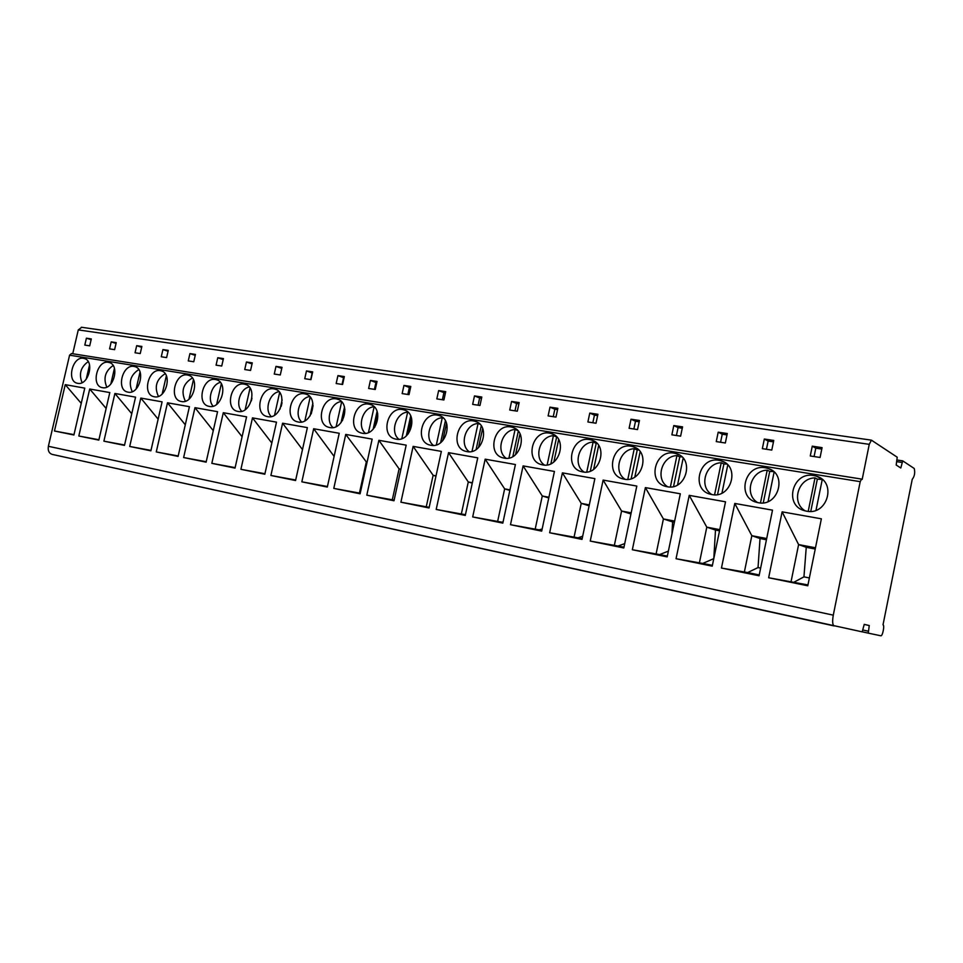 <?xml version="1.0" encoding="UTF-8"?>
<svg xmlns="http://www.w3.org/2000/svg" width="963" height="963" viewBox="0 0 963 963"><rect width="100%" height="100%" fill="white"/><g stroke="black" fill="none" stroke-linecap="round" stroke-linejoin="round"><path stroke-width="1.44" d="M81.674 327.324L78.28 329.9L72.731 353.746M861.452 479.068L71.479 353.541L69.589 355.178L48.379 446.29C47.729 450.564 48.981 453.26 52.11 454.38L862.198 631.86L864.232 624.373L869.264 625.529L868.265 633.136L880.832 635.785C882.577 636.423 884.853 625.035 883.011 624.867L912.238 479.345C914.549 476.384 915.223 472.773 914.248 468.5L902.704 460.856L900.814 467.994L896.18 465.021L897.215 457.208L871.407 440.151L869.252 444.34L862.186 479.405L861.548 479.068L860.212 481.656L833.284 615.152C832.225 621.352 832.501 624.951 834.139 625.938L52.11 454.38M868.265 633.136L862.33 631.836L868.265 633.136M864.22 624.433L869.264 625.529M806.5 511.16C827.602 515.855 837.124 481.669 816.263 476.143L813.747 475.553C792.429 471.232 783.533 505.539 804.647 510.727L806.5 511.16M821.367 518.816L807.776 585.793L768.655 577.752L782.125 511.847L821.367 518.816M758.254 502.698C778.598 507.248 787.866 473.555 767.716 468.331L765.416 467.789C744.868 463.612 736.177 497.377 756.545 502.301L758.254 502.698M772.507 510.149L759.061 575.778L721.456 568.05L734.781 503.444L772.507 510.149M711.838 494.549C731.483 498.954 740.523 465.779 721.046 460.82L718.928 460.326C699.126 456.293 690.615 489.517 710.285 494.2L711.838 494.549M725.524 501.807L712.235 566.16L676.05 558.721L689.231 495.367L725.524 501.807M667.178 486.724C686.138 490.986 694.961 458.304 676.134 453.597L674.196 453.152C655.081 449.24 646.751 481.945 665.746 486.399L667.178 486.724M680.323 493.79L667.178 556.903L632.342 549.741L645.379 487.591L680.323 493.79M624.156 479.177C642.465 483.306 651.096 451.105 632.884 446.639L631.102 446.23C612.649 442.438 604.487 474.639 622.832 478.876L624.156 479.177M636.808 486.062L623.795 547.983L590.235 541.086L603.127 480.092L636.808 486.062M582.699 471.906C600.394 475.903 608.833 444.196 591.222 439.935L589.561 439.561C571.745 435.89 563.74 467.585 581.483 471.629L582.699 471.906M594.869 478.623L582.001 539.4L549.644 532.756L562.404 472.869L594.869 478.623M542.723 464.888C559.816 468.764 568.086 437.527 551.041 433.482L549.512 433.133C532.286 429.57 524.426 460.771 541.579 464.635L542.723 464.888M554.435 471.449L541.7 531.119L510.486 524.703L523.102 465.899L554.435 471.449M504.131 458.123C520.67 461.891 528.771 431.111 512.268 427.247L510.847 426.934C494.2 423.479 486.471 454.199 503.083 457.882L504.131 458.123M515.41 464.527L502.818 523.126L472.689 516.938L485.171 459.17L515.41 464.527M466.874 451.587C482.872 455.234 490.817 424.924 474.843 421.228L473.519 420.939C457.413 417.581 449.817 447.843 465.887 451.37L466.874 451.587M477.744 457.846L465.285 515.422L436.191 509.439L448.541 452.658L477.744 457.846M430.87 445.267C446.351 448.818 454.163 418.953 438.683 415.414L437.443 415.149C421.866 411.887 414.391 441.692 429.955 445.075L430.87 445.267M441.355 451.394L429.029 507.97L400.909 502.192L413.127 446.387L441.355 451.394M396.058 439.164C411.057 442.619 418.724 413.175 403.714 409.805L402.57 409.552C387.475 406.386 380.12 435.745 395.203 438.984L396.058 439.164M406.181 445.147L393.987 500.772L366.795 495.175L378.88 440.308L406.181 445.147M362.389 433.266C376.918 436.612 384.454 407.602 369.9 404.364L368.829 404.135C354.215 401.053 346.969 429.98 361.594 433.085L362.389 433.266M372.163 439.116L360.102 493.802L333.788 488.397L345.741 434.421L372.163 439.116M329.803 427.548C343.887 430.798 351.302 402.209 337.182 399.115L336.171 398.887C322.015 395.901 314.877 424.406 329.057 427.379L329.803 427.548M339.241 433.278L327.312 487.061L301.84 481.825L313.673 428.74L339.241 433.278M298.241 422.011C311.904 425.177 319.198 396.997 305.5 394.023L304.549 393.819C290.814 390.906 283.796 418.989 297.543 421.854L298.241 422.011M307.378 427.62L295.569 480.537L270.892 475.469L282.592 423.226L307.378 427.62M267.666 416.654C280.919 419.736 288.093 391.941 274.804 389.088L273.901 388.896C260.588 386.067 253.666 413.753 267.016 416.51L267.666 416.654M276.501 422.143L264.813 474.229L240.906 469.306L252.487 417.882L276.501 422.143M238.03 411.454C250.898 414.451 257.964 387.054 245.047 384.309L244.205 384.129C231.289 381.372 224.451 408.673 237.416 411.321L238.03 411.454M246.576 416.835L235.02 468.102L211.824 463.335L223.296 412.706L246.576 416.835M209.296 406.41C221.779 409.335 228.737 382.311 216.194 379.675L215.399 379.506C202.856 376.822 196.115 403.738 208.706 406.278L209.296 406.41M217.566 411.683L206.118 462.168L183.632 457.545L194.971 407.674L217.566 411.683M181.405 401.523C193.527 404.364 200.4 377.713 188.194 375.185L187.448 375.016C175.266 372.404 168.621 398.947 180.851 401.402L181.405 401.523M189.41 406.687L178.095 456.402L156.271 451.924L167.49 402.799L189.41 406.687M154.333 396.768C166.118 399.549 172.883 373.247 161.026 370.815L160.315 370.659C148.483 368.107 141.922 394.288 153.815 396.66L154.333 396.768M162.097 401.848L150.89 450.816L129.704 446.459L140.815 398.068L162.097 401.848M128.055 392.158C139.503 394.866 146.171 368.925 134.639 366.578L133.977 366.434C122.47 363.942 115.993 389.774 127.561 392.049L128.055 392.158M135.566 397.141L124.48 445.388L103.896 441.162L114.898 393.47L135.566 397.141M102.511 387.68C113.646 390.316 120.231 364.724 109.012 362.461L108.374 362.329C97.191 359.897 90.799 385.381 102.042 387.583L102.511 387.68M109.806 392.567L98.828 440.115L78.822 436.01L89.715 389.004L109.806 392.567M77.69 383.322C88.524 385.91 95.024 360.644 84.094 358.465L83.492 358.332C72.622 355.961 66.303 381.107 77.245 383.238L77.69 383.322M84.768 388.125L73.898 434.999L54.458 431.003L65.243 384.658L84.768 388.125M810.268 455.968L820.079 457.473L822.077 447.639L812.266 446.17L810.268 455.968M762.347 448.65L771.784 450.082L773.758 440.452L764.321 439.044L762.347 448.65M716.255 441.596L725.332 442.992L727.282 433.531L718.205 432.182L716.255 441.596M671.873 434.819L680.612 436.155L682.55 426.874L673.799 425.574L671.873 434.819M629.104 428.282L637.53 429.57L639.456 420.47L631.018 419.218L629.104 428.282M587.887 421.987L596.013 423.226L597.915 414.283L589.777 413.079L587.887 421.987M548.116 415.908L555.964 417.099L557.842 408.324L549.993 407.156L548.116 415.908M509.728 410.033L517.3 411.189L519.165 402.57L511.582 401.451L509.728 410.033M472.652 404.376L479.971 405.483L481.801 397.021L474.482 395.925L472.652 404.376M436.817 398.899L443.895 399.97L445.713 391.652L438.634 390.593L436.817 398.899M402.161 393.602L409.01 394.637L410.804 386.452L403.954 385.441L402.161 393.602M368.636 388.474L375.257 389.485L377.039 381.432L370.406 380.445L368.636 388.474M336.171 383.515L342.587 384.49L344.345 376.569L337.929 375.618L336.171 383.515M304.741 378.712L310.941 379.651L312.686 371.862L306.475 370.936L304.741 378.712M274.262 374.053L280.281 374.968L282.015 367.3L275.984 366.397L274.262 374.053M244.734 369.539L250.561 370.43L252.27 362.87L246.432 362.004L244.734 369.539M216.073 365.158L221.743 366.024L223.428 358.585L217.758 357.742L216.073 365.158M188.267 360.908L193.768 361.751L195.441 354.42L189.94 353.602L188.267 360.908M161.278 356.779L166.611 357.598L168.26 350.376L162.928 349.581L161.278 356.779M135.049 352.771L140.237 353.565L141.874 346.451L136.686 345.681L135.049 352.771M109.577 348.883L114.609 349.653L116.234 342.635L111.19 341.889L109.577 348.883M84.804 345.091L89.703 345.837L91.304 338.928L86.405 338.194L84.804 345.091M812.266 446.17L815.793 448.18L814.084 456.546M821.788 449.083L815.793 448.18M816.01 510.27L822.27 479.454M805.237 510.884C790.816 502.614 798.122 477.973 815.011 477.901L808.21 511.365M822.258 479.526L817.346 479.093L810.774 511.389M815.011 477.901L817.346 479.093M764.321 439.044L768.125 441.066L766.44 449.264M773.47 441.861L768.125 441.066M768.077 501.53L774.108 472.063M757.7 502.59C743.773 494.585 750.899 470.305 767.21 470.185L760.493 502.927M773.638 471.629L769.726 471.389L763.274 502.818M767.21 470.185L769.726 471.389M718.205 432.182L722.25 434.217L720.577 442.258M727.005 434.927L722.25 434.217M721.961 493.08L727.775 464.985M711.898 494.561C698.5 486.772 705.494 462.926 721.215 462.77L714.582 494.789M726.836 464.082L723.899 463.973L717.567 494.525M721.215 462.77L723.899 463.973M673.799 425.574L678.072 427.62L676.423 435.517M682.261 428.246L678.072 427.62M677.579 484.907L683.152 458.207M667.756 486.809C654.9 479.189 661.774 455.812 676.929 455.619L670.392 486.929M681.852 456.859L679.758 456.835L673.57 486.484M676.929 455.619L679.758 456.835M631.018 419.218L635.508 421.252L633.871 429.004M639.167 421.806L635.508 421.252M634.834 476.998L640.142 451.707M625.192 479.321C612.889 471.846 619.666 448.963 634.256 448.734L627.816 479.345M638.565 449.938L637.229 449.962L631.186 478.671M634.256 448.734L637.229 449.962M589.777 413.079L594.46 415.125L592.835 422.733M597.626 415.595L594.46 415.125M593.629 469.33L598.673 445.496M584.132 472.075C572.383 464.72 579.076 442.354 593.112 442.089L586.768 472.002M596.867 443.293L596.205 443.329L590.319 471.088M593.112 442.089L596.205 443.329M549.993 407.156L554.844 409.215L553.244 416.69M557.565 409.612L554.844 409.215M553.881 461.879L558.648 439.549M544.492 465.069C533.285 457.81 539.906 435.986 553.412 435.685L547.165 464.888M556.674 436.925L550.896 463.721M553.412 435.685L556.626 436.925M511.582 401.451L516.601 403.497L515.012 410.84M518.888 403.834L516.601 403.497M515.542 454.632L520.008 433.868M506.213 458.304C495.536 451.117 502.096 429.823 515.085 429.498L508.946 458.015M515.085 429.498L517.576 430.437M518.299 431.243L512.858 456.522M474.482 395.925L479.646 397.984L478.081 405.194M481.536 398.261L479.646 397.984M478.515 447.566L482.656 428.439M469.234 451.755C459.074 444.641 465.562 423.876 478.057 423.527L472.026 451.346M478.057 423.527L479.803 424.165M481.235 425.863L476.119 449.504M438.634 390.593L443.919 392.639L442.378 399.741M445.436 392.868L443.919 392.639M442.751 440.669L446.543 423.263M433.482 445.412C423.828 438.358 430.244 418.123 442.27 417.749L436.347 444.87M442.27 417.749L443.341 418.135M445.388 420.759L440.621 442.631M403.954 385.441L409.371 387.487L407.843 394.469M410.539 387.656L409.371 387.487M408.192 433.892L411.598 418.363M398.899 439.272C389.726 432.267 396.082 412.561 407.65 412.164L401.848 438.598M410.695 415.92L406.314 435.878M370.406 380.445L375.931 382.492L374.414 389.353M376.774 382.612L375.931 382.492M374.776 427.223L377.749 413.741M374.138 406.807L368.468 432.495M374.089 406.759C362.991 407.253 356.755 426.38 365.434 433.326M377.075 411.357L373.138 429.209M337.929 375.618L343.562 377.652L342.058 384.406M342.467 420.578L344.935 409.444M341.648 401.86L336.159 426.561M341.359 401.559C330.803 402.39 324.916 420.735 333.029 427.56M344.501 407.108L341.058 422.601M306.475 370.936L312.193 372.97L310.712 379.615M311.254 413.825L313.083 405.604M310.17 397.081L304.874 420.795M309.677 396.539C299.625 397.659 294.064 415.27 301.648 421.975M312.867 403.244L310.038 415.956M275.984 366.397L281.762 368.42M281.208 406.386L282.015 402.775M279.643 392.495L274.563 415.173M278.969 391.676C269.411 393.073 264.163 409.949 271.229 416.546M282.123 399.91L280.064 409.082M246.432 362.004L252.029 363.93M250.043 388.065L245.168 409.684M249.212 386.97C240.124 388.619 235.141 404.797 241.737 411.273M251.957 398.188L251.343 400.909M217.758 357.742L223.199 359.584M221.321 383.804L216.675 404.34M220.346 382.407C211.704 384.285 206.997 399.789 213.124 406.169M189.94 353.602L195.224 355.359M193.443 379.711L189.013 399.103M192.347 377.99C183.066 383.635 180.731 391.363 185.365 401.198M162.928 349.581L168.056 351.266M166.346 375.775L162.181 393.987M165.167 373.716C156.367 379.314 154.104 386.861 158.401 396.359M136.686 345.681L141.681 347.306M140.032 371.995L136.12 388.968M138.768 369.563C130.426 375.113 128.248 382.48 132.22 391.664M111.19 341.889L116.042 343.442M114.428 368.372L110.817 384.044M113.116 365.543C105.22 371.032 103.101 378.218 106.785 387.09M86.405 338.194L91.124 339.698M89.535 364.917L86.225 379.181M88.187 361.631C80.711 367.059 78.665 374.065 82.06 382.648M807.957 584.926L768.655 577.752M791.068 581.64L798.604 544.577L815.492 547.778M782.125 511.847L798.604 544.577L806.248 547.309L815.24 549.018M794.15 582.097L803.949 576.849L806.248 547.309M803.949 576.849L809.365 577.944M734.781 503.444L751.826 535.705L766.692 538.522M721.456 568.05L747.673 572.564L758.037 567.568L760.024 538.522L766.44 539.749M760.024 538.522L751.826 535.705L744.363 572.046M747.673 572.564L759.241 574.935M758.037 567.568L760.638 568.098M689.231 495.367L706.794 527.17L719.782 529.638M713.8 558.552L715.497 530.059L719.53 530.83M715.497 530.059L706.794 527.17L699.403 562.825L676.05 558.721M712.403 565.329L699.403 562.825M702.906 563.379L713.788 558.636M645.379 487.591L663.411 518.949L674.642 521.079M671.969 533.887L672.583 521.91L674.401 522.247M672.583 521.91L663.411 518.949L656.104 553.942L632.342 549.741M667.347 556.084L656.104 553.942M659.775 554.532L668.382 551.101M603.127 480.092L621.58 511.028L631.174 512.846M630.946 513.965L621.58 511.028L614.346 545.371L590.235 541.086M623.964 547.189L614.346 545.371M618.198 545.997L624.71 543.614M562.404 472.869L581.231 503.372L589.296 504.901M589.115 505.804L581.231 503.372L574.068 537.113L549.644 532.756M582.158 538.606L574.068 537.113M578.065 537.775L582.675 536.222M523.102 465.899L542.277 495.993L548.922 497.257M548.778 497.955L542.277 495.993L535.187 529.132L510.486 524.703M541.868 530.348L535.187 529.132M539.328 529.819L542.169 528.94M485.171 459.17L504.648 488.867L509.969 489.866M509.848 490.408L504.648 488.867L497.642 521.428L472.689 516.938M502.987 522.367L497.642 521.428M501.904 522.151L503.107 521.802M448.541 452.658L468.283 481.969L472.364 482.74M472.279 483.137L468.283 481.969L461.349 513.977L436.191 509.439M465.442 514.675L461.349 513.977M413.127 446.387L433.121 475.301L436.022 475.854M435.974 476.131L433.121 475.301L426.26 506.779L400.909 502.192M429.185 507.284L426.26 506.779M378.88 440.308L399.091 468.861L400.909 469.198M400.873 469.366L399.091 468.861L392.302 499.809L366.795 495.175M394.132 500.134L392.302 499.809M345.741 434.421L366.951 462.77M366.939 462.83L366.157 462.613L359.44 493.068L333.788 488.397M360.234 493.212L359.44 493.068M313.673 428.74L334.113 456.39M327.432 486.508L301.84 481.825M282.592 423.226L302.478 449.577M295.689 480.007L270.892 475.469M252.487 417.882L271.819 443.028M264.933 473.724L240.906 469.306M223.296 412.706L242.086 436.733M235.128 467.621L211.824 463.335M194.971 407.674L213.256 430.654M206.226 461.71L183.632 457.545M167.49 402.799L185.293 424.803M178.191 455.968L156.271 451.924M140.815 398.068L158.137 419.158M150.986 450.395L129.704 446.459M114.898 393.47L131.762 413.717M124.576 444.99L103.896 441.162M89.715 389.004L106.135 408.444M98.912 439.73L78.822 436.01M65.243 384.658L81.229 403.353M73.982 434.626L54.458 431.003M78.28 329.9L869.252 444.34M896.854 461.674L901.934 462.433M897.179 460.049L902.632 460.868M863.101 630.055L868.145 631.15M48.379 446.29L833.284 615.152M69.589 355.178L860.212 481.656M81.325 327.239L871.407 440.151M897.179 460.037L902.704 460.856M71.479 353.541L861.548 479.068M821.463 478.804L816.263 476.143M772.073 470.426L767.716 468.331M724.718 462.493L721.046 460.82M679.264 454.957L676.134 453.597M635.58 447.759L632.884 446.639M593.545 440.873L591.222 439.935M553.063 434.265L551.041 433.482M514.037 427.909L512.268 427.247M476.396 421.806L474.843 421.228M440.043 415.908L438.683 415.414M404.929 410.226L403.714 409.805M370.984 404.737L369.9 404.364M338.145 399.44L337.182 399.115M306.366 394.312L305.5 394.023M275.587 389.341L274.804 389.088M245.758 384.538L245.047 384.309M216.831 379.879L216.194 379.675"/></g></svg>
